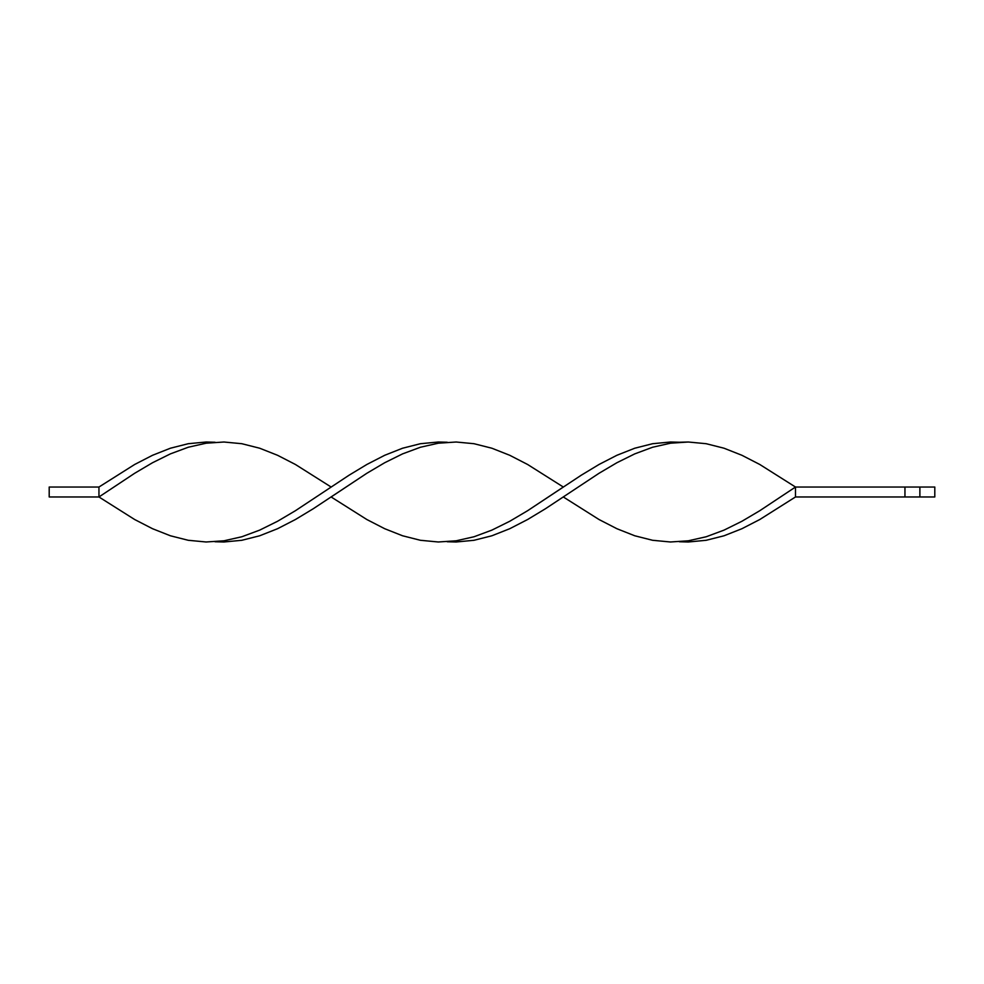 <?xml version="1.0" encoding="UTF-8"?>
<svg xmlns="http://www.w3.org/2000/svg" width="984" height="984" viewBox="0 0 984 984"><rect width="100%" height="100%" fill="white"/><g stroke="black" fill="none" stroke-linecap="round" stroke-linejoin="round"><path stroke-width="1.48" d="M679.403 442.247L688.333 442.013L706.192 443.71L724.052 448.224L741.911 455.284L759.771 464.473L795.49 487.031L759.771 510.721L741.911 521.274L724.052 530.118L706.192 536.76L688.333 540.794L679.403 541.754L688.333 541.987L706.192 540.29L724.052 535.776L741.911 528.716L759.771 519.527L795.49 496.969L934.8 496.969L934.8 487.031L934.8 496.969L919.88 496.969L919.88 487.031L934.8 487.031L919.88 487.031L919.88 496.969L904.948 496.969L904.948 487.031L919.88 487.031L904.948 487.031L904.948 496.969L795.49 496.969L795.49 487.031L904.948 487.031L795.49 487.031L759.771 464.473L741.911 455.284L724.052 448.224L706.192 443.71L688.333 442.013L670.473 443.206L652.613 447.24L634.754 453.882L616.894 462.726L599.035 473.279L545.456 508.74L527.596 519.527L509.737 528.716L491.877 535.776L474.017 540.29L456.158 541.987L447.228 541.754L456.158 541.987L474.017 540.29L491.877 535.776L509.737 528.716L527.596 519.527L545.456 508.74L599.035 473.279L616.894 462.726L634.754 453.882L652.613 447.24L670.473 443.206L679.403 442.247L670.473 442.013L652.613 443.71L634.754 448.224L616.894 455.284L599.035 464.473L581.175 475.26L527.596 510.721L509.737 521.274L491.877 530.118L474.017 536.76L456.158 540.794L447.228 541.754M215.041 442.247L206.111 442.013L188.252 443.71L170.392 448.224L152.532 455.284L134.673 464.473L98.954 487.031L98.954 496.969L134.673 473.279L152.532 462.726L170.392 453.882L188.252 447.24L206.111 443.206L215.041 442.247M331.128 487.031L295.409 464.473L277.55 455.284L259.69 448.224L241.83 443.71L223.971 442.013L206.111 443.206L188.252 447.24L170.392 453.882L152.532 462.726L134.673 473.279L98.954 496.969L134.673 519.527L152.532 528.716L170.392 535.776L188.252 540.29L206.111 541.987L223.971 540.794L241.83 536.76L259.69 530.118L277.55 521.274L295.409 510.721L348.988 475.26L366.847 464.473L384.707 455.284L402.567 448.224L420.439 443.71L438.298 442.013L447.228 442.247L438.298 442.013L420.439 443.71L402.567 448.224L384.707 455.284L366.847 464.473L348.988 475.26L295.409 510.721L277.55 521.274L259.69 530.118L241.83 536.76L223.971 540.794L206.111 541.987L188.252 540.29L170.392 535.776L152.532 528.716L134.673 519.527L98.954 496.969L49.2 496.969L98.954 496.969L98.954 487.031L49.2 487.031L98.954 487.031M563.315 496.969L599.035 519.527L616.894 528.716L634.754 535.776L652.613 540.29L670.473 541.987L688.333 540.794L706.192 536.76L724.052 530.118L741.911 521.274L759.771 510.721L795.49 487.031L795.49 496.969M215.041 541.754L223.971 541.987L241.83 540.29L259.69 535.776L277.55 528.716L295.409 519.527L313.269 508.74L366.847 473.279L384.707 462.726L402.567 453.882L420.439 447.24L438.298 443.206L447.228 442.247M563.315 487.031L527.596 464.473L509.737 455.284L491.877 448.224L474.017 443.71L456.158 442.013L438.298 443.206L420.439 447.24L402.567 453.882L384.707 462.726L366.847 473.279L331.128 496.969L366.847 519.527L384.707 528.716L402.567 535.776L420.439 540.29L438.298 541.987L456.158 540.794L474.017 536.76L491.877 530.118L509.737 521.274L527.596 510.721L563.315 487.031M49.2 496.969L49.2 487.031L49.2 496.969"/></g></svg>
